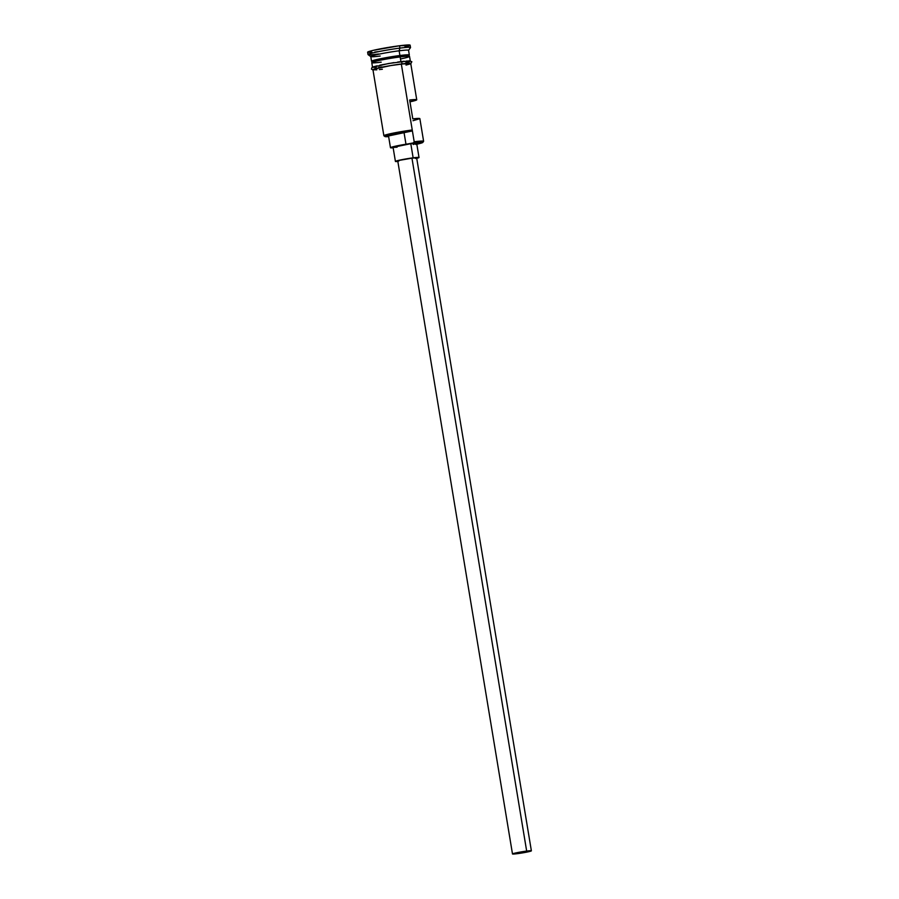 <?xml version="1.0" encoding="UTF-8"?>
<svg xmlns="http://www.w3.org/2000/svg" width="899" height="899" viewBox="0 0 899 899"><rect width="100%" height="100%" fill="white"/><g stroke="black" fill="none" stroke-linecap="round" stroke-linejoin="round"><path stroke-width="1.35" d="M422.8 142.435L423.586 141.345A19.149 1.202 170.6 0 0 414.192 141.772L413.877 142.84A18.194 1.146 -9.4 0 1 422.8 142.435A18.194 1.146 -9.4 0 1 416.821 144.222M393.088 147.324L410.798 143.694L413.135 157.831A11.968 0.753 -9.4 0 1 419.024 157.516L416.687 143.379A11.968 0.753 170.6 0 0 410.798 143.694L416.664 143.334L413.225 144.492M413.001 120.713L419.867 118.634L412.798 118.859L409.674 100.003L416.743 99.789L410.742 63.481A19.149 1.202 170.6 0 0 401.325 63.998L414.192 141.772L413.371 142.907A18.194 1.146 -9.4 0 1 413.877 142.84L414.192 141.772A19.149 1.202 -9.4 0 1 423.609 141.255L419.867 118.634A19.149 1.202 170.6 0 0 412.798 118.859L409.674 100.003A19.149 1.202 -9.4 0 1 416.743 99.778A19.149 1.202 -9.4 0 1 409.978 101.845M517.779 853.533L513.666 853.747L517.768 852.612L530.174 850.993L517.779 853.533L513.677 853.78L518.285 852.51L530.196 851.016L517.779 853.533L517.633 852.634L517.779 853.533M531.376 850.825L416.664 157.909A9.574 0.596 170.6 0 0 411.956 158.168L526.668 851.072A9.574 0.596 -9.4 0 1 531.376 850.825A9.574 0.596 -9.4 0 1 526.69 852.128A9.574 0.596 -9.4 0 1 517.195 853.69A9.574 0.596 -9.4 0 1 512.486 853.949A9.574 0.596 -9.4 0 1 517.172 852.645A9.574 0.596 -9.4 0 1 526.668 851.072L411.956 158.168L416.349 157.808L415.394 158.426M419.024 157.516A11.968 0.753 -9.4 0 1 416.743 158.348M372.253 61.458A19.149 1.202 -9.4 0 1 378.861 59.076A19.149 1.202 -9.4 0 1 399.92 55.513L399.763 56.053A18.665 1.169 170.6 0 0 372.175 61.514M372.253 61.986A18.665 1.169 -9.4 0 1 399.83 56.513A18.665 1.169 -9.4 0 1 409.011 56.019L409.191 56.277M410.349 61.132L409.562 56.412A19.149 1.202 170.6 0 0 400.145 56.929A19.149 1.202 170.6 0 0 374.332 61.626A19.149 1.202 170.6 0 0 381.198 62.155M378.614 53.996A21.542 1.349 -9.4 0 1 368.017 54.581A21.542 1.349 -9.4 0 1 378.569 51.636A21.542 1.349 -9.4 0 1 399.931 48.108L399.134 50.794A19.149 1.202 -9.4 0 1 408.528 50.366L410.495 47.625A21.542 1.349 170.6 0 0 399.931 48.108A21.542 1.349 -9.4 0 1 410.528 47.535L410.135 45.186A21.542 1.349 170.6 0 0 399.538 45.759L399.931 48.108L399.538 45.759L409.944 45.411M400.493 58.963A19.149 1.202 170.6 0 0 400.145 56.929L400.932 61.615L400.145 56.929A19.149 1.202 170.6 0 0 381.154 60.053A19.149 1.202 170.6 0 0 371.781 62.672L372.557 67.38M409.011 56.019L408.933 55.547A18.665 1.169 170.6 0 0 399.763 56.053L399.763 56.053A18.665 1.169 170.6 0 0 381.243 59.098A18.665 1.169 170.6 0 0 372.096 61.649L372.276 61.447M409.337 54.996L408.551 50.288A19.149 1.202 170.6 0 0 399.134 50.794L399.92 55.513A19.149 1.202 -9.4 0 1 409.337 54.996A19.149 1.202 -9.4 0 1 408.978 55.311M372.984 69.931A19.385 1.214 -9.4 0 1 380.94 67.391A19.385 1.214 -9.4 0 1 401.437 63.964A1.202 0.607 -97.3 0 0 401.842 62.672A1.202 0.607 -97.3 0 0 401.1 61.593A1.202 0.607 -97.3 0 0 401.044 61.604A1.202 0.607 82.7 0 1 401.1 61.593A1.202 0.607 82.7 0 1 401.842 62.672A1.202 0.607 82.7 0 1 401.437 63.964A19.385 1.214 -9.4 0 1 410.764 63.672L409.944 64.031M388.525 135.951L411.427 131.13L389.402 135.019L384.997 136.558L388.626 136.603A18.194 1.146 -9.4 0 1 385.03 136.581A18.194 1.146 -9.4 0 1 393.155 134.187A18.194 1.146 -9.4 0 1 411.427 131.13L412.248 129.984L401.325 63.998L390.638 65.593L407.045 63.357L410.809 63.649M408.989 45.827L404.831 46.973M378.221 51.648L374.838 52.041M371.995 52.322L367.669 52.288L372.928 50.423L399.538 45.759A21.542 1.349 170.6 0 0 378.176 49.276A21.542 1.349 170.6 0 0 367.624 52.221L368.017 54.581M399.134 50.794A19.149 1.202 170.6 0 0 380.142 53.929A19.149 1.202 170.6 0 0 370.77 56.536L371.545 61.256A19.149 1.202 -9.4 0 1 380.929 58.649A19.149 1.202 -9.4 0 1 399.92 55.513L399.134 50.794L399.931 48.108A21.542 1.349 170.6 0 0 377.996 51.76A21.542 1.349 170.6 0 0 368.073 54.648L370.815 56.615A19.149 1.202 -9.4 0 1 379.636 54.03A19.149 1.202 -9.4 0 1 399.134 50.794M372.096 61.649L372.175 62.121A18.665 1.169 -9.4 0 1 381.322 59.57A18.665 1.169 -9.4 0 1 399.83 56.513A18.665 1.169 -9.4 0 1 408.933 56.154M404.089 61.244L397.639 62.065M393.987 62.615L379.839 65.189M377.097 65.807L373.355 66.841M372.489 67.223L376.254 67.515M378.816 67.268L381.861 66.908M405.809 62.705L409.562 61.671M410.416 61.289L406.651 60.997M373.355 69.976L372.883 69.571L375.299 68.717L390.627 65.582L373.962 69.167L372.995 69.796L376.838 69.83M379.367 69.583L382.367 69.234M406.022 65.076L409.719 64.054M410.573 63.683L401.325 63.998A19.149 1.202 170.6 0 0 382.333 67.133A19.149 1.202 170.6 0 0 372.95 69.74L383.873 135.727A19.149 1.202 -9.4 0 1 393.256 133.119A19.149 1.202 -9.4 0 1 412.248 129.984L414.192 141.772L413.371 142.907A14.362 0.899 -9.4 0 1 405.977 144.222L404.022 132.434A14.362 0.899 170.6 0 0 411.427 131.13L412.248 129.984A19.149 1.202 170.6 0 0 392.739 133.221A19.149 1.202 170.6 0 0 383.929 135.805L385.03 136.581M380.187 56.03A19.149 1.202 -9.4 0 1 370.815 56.615M415.776 144.458L422.788 142.3L413.877 142.84A18.194 1.146 170.6 0 0 413.371 142.907L394.897 146.301L390.896 147.414L392.953 147.818A14.362 0.899 -9.4 0 1 393.155 147.807L392.953 147.818A14.598 0.921 -9.4 0 1 390.469 147.717A14.598 0.921 -9.4 0 1 405.977 144.222L404.022 132.434A14.598 0.921 170.6 0 0 388.525 135.929L390.469 147.717M397.077 147.189L393.47 147.402M408.854 55.682A18.665 1.169 170.6 0 0 399.763 56.053L399.92 55.513A19.149 1.202 -9.4 0 1 408.73 55.412L408.933 55.547M416.743 99.789L409.888 101.868M410.798 143.694A11.968 0.753 170.6 0 0 398.931 145.649A11.968 0.753 170.6 0 0 393.065 147.29L395.414 161.427A11.968 0.753 -9.4 0 1 401.269 159.797A11.968 0.753 -9.4 0 1 413.135 157.831L410.798 143.694M416.08 158.516L418.923 157.64L417.821 157.392L406.472 158.831L396.043 161.067L397.841 161.483A11.968 0.753 -9.4 0 1 395.414 161.427M398.74 161.135L397.852 160.932L400.122 160.236L411.956 158.168A9.574 0.596 170.6 0 0 402.46 159.73A9.574 0.596 170.6 0 0 397.774 161.033L512.486 853.949M526.668 851.072L512.497 853.971L527.668 851.926L531.354 850.791L526.668 851.072M410.776 63.728L411.843 61.728L409.303 60.851L388.582 63.503L372.04 67.391L371.433 69.099L372.995 69.987"/></g></svg>
